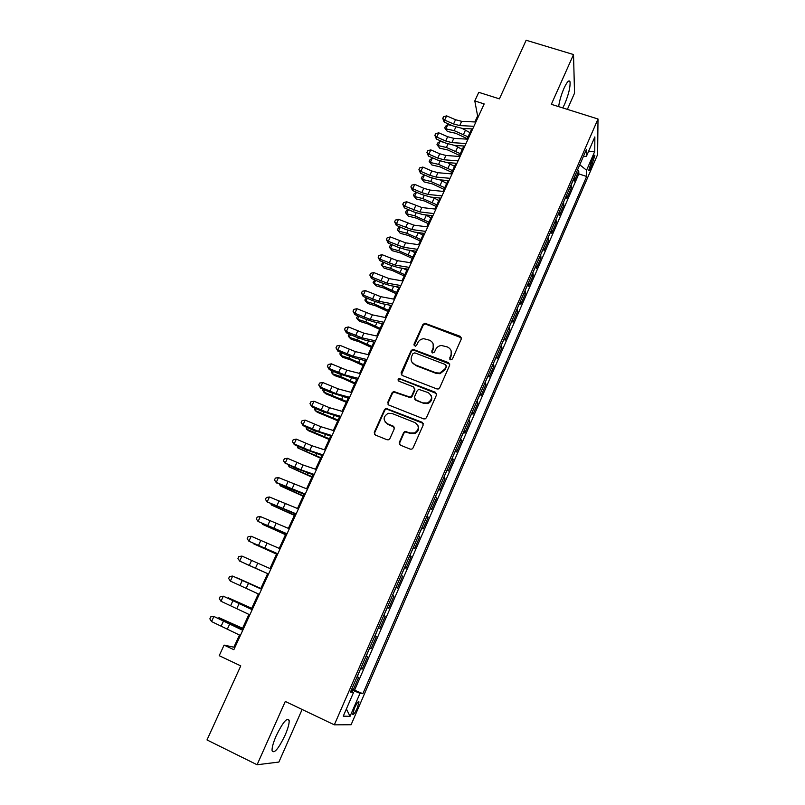 <?xml version="1.0" encoding="UTF-8"?>
<svg xmlns="http://www.w3.org/2000/svg" width="805" height="805" viewBox="0 0 805 805"><rect width="100%" height="100%" fill="white"/><g stroke="black" fill="none" stroke-linecap="round" stroke-linejoin="round"><path stroke-width="1.21" d="M450.498 359.785L452.45 358.97L461.325 338.925L460.219 336.319L424.869 323.248L422.887 324.526L413.951 344.339L415.36 346.251L416.618 345.355L417.785 342.779C419.002 340.364 420.975 338.996 423.722 338.694L429.468 340.193C433.03 341.964 434.177 344.741 432.919 348.525L431.762 351.111L432.526 352.942L434.459 352.137L435.616 349.551C436.783 347.197 438.695 345.838 441.351 345.466L447.369 346.955C450.961 348.736 452.138 351.533 450.891 355.337L449.733 357.943L450.498 359.785M285.03 735.368C288.049 728.384 289.418 723.363 289.136 720.304C287.133 717.175 282.837 722.306 276.246 735.71C273.197 742.753 271.818 747.805 272.09 750.854C274.213 753.883 278.53 748.72 285.03 735.368M562.765 107.92L564.708 104.026C568.662 94.356 570.433 86.97 570.041 81.869C569.125 79.504 567.123 81.627 564.023 88.238C561.226 94.809 559.425 100.947 558.65 106.622M357.199 708.189L359.02 701.94C358.456 700.803 356.957 702.825 354.522 708.008L352.691 714.266C353.274 715.393 354.784 713.371 357.199 708.189M399.29 442.418L400.367 445.155L410.218 449.14L411.929 449.089L413.035 447.972L423.219 424.97L422.132 422.263L385.927 408.356L384.518 409.574L374.265 432.305L375.311 435.012L387.074 439.772L388.664 439.772L389.882 438.614L394.269 428.813L393.202 426.107L387.366 423.762C382.788 420.099 383.069 416.618 388.221 413.317L391.995 413.458L414.937 422.585C419.455 425.996 419.355 429.447 414.635 432.939L410.319 432.969L404.895 431.43L403.667 432.587L399.29 442.418L399.642 444.662M567.374 109.369L574.539 93.159L573.522 54.549L526.148 40.25L499.412 98.864L478.774 92.323L474.799 100.937L484.167 103.936L233.853 649.695L224.082 645.107L219.212 655.683L240.765 665.886L206.996 739.936L257.087 764.75L278.882 762.063L302.127 709.477M573.522 54.549L551.334 104.328L598.004 118.999L334.327 724.832L285.292 701.447L257.087 764.75M436.904 388.936L438.252 388.996L439.691 387.779L449.653 365.279L448.556 362.642L412.915 349.3L411.134 350.577L401.101 372.806L402.168 375.442L436.904 388.936M436.511 394.963L426.439 417.704L425.181 418.882L423.631 418.872L388.815 405.066L387.758 402.389L392.105 392.749L393.615 391.512L410.268 397.177L411.707 395.949L414.575 389.55L413.498 386.893L398.898 381.198C397.67 380.171 397.791 379.266 399.26 378.471L435.414 392.287L436.511 394.963M351.785 688.979L353.304 689.684L358.678 677.317L357.168 677.015L360.61 668.693M360.741 668.402L362.25 669.096L367.593 656.81L366.144 656.377L369.565 648.106M369.626 647.965L371.135 648.649L376.438 636.453L375.05 635.89L378.451 627.669M378.592 627.739L379.96 628.353L385.223 616.238L383.713 615.573M383.754 615.483L387.416 607.453L388.714 608.198L393.947 596.173L392.438 595.509M392.548 595.277L396.171 587.318L397.418 588.183L402.601 576.239L401.101 575.595M401.272 575.213L404.865 567.324L406.052 568.31L411.204 556.456L409.705 555.812M409.936 555.289L413.498 547.47L414.625 548.577L419.737 536.814L418.248 536.18M418.54 535.516L422.072 527.758L423.138 528.986L428.22 517.303L426.731 516.679M427.073 515.874L430.584 508.186L431.591 509.535L436.642 497.923L435.153 497.309M435.555 496.373L439.037 488.746L439.993 490.215L445.004 478.683L443.515 478.079M443.978 477.003L447.429 469.446L448.325 471.026L453.306 459.575L451.816 458.981M452.34 457.773L455.771 450.277L456.606 451.977L461.547 440.607L460.068 440.013M460.651 438.685L464.042 431.249L464.837 433.05L469.738 421.76L468.258 421.176M468.892 419.717L472.263 412.341L472.998 414.263L477.878 403.043L476.399 402.47M477.083 400.88L480.434 393.565L481.108 395.597L485.948 384.458L484.479 383.894M485.224 382.174L488.534 374.929L489.168 377.062L493.978 366.003L492.499 365.44M493.304 363.598L496.594 356.414L497.168 358.648L501.948 347.659L500.469 347.116M501.324 345.154L504.584 338.02L505.117 340.364L509.857 329.456L508.388 328.913M509.293 326.83L512.533 319.756L513.006 322.201L517.716 311.364L516.257 310.831M517.213 308.627L520.422 301.613L520.845 304.159L525.524 293.392L524.065 292.869M525.071 290.555L528.261 283.591L528.633 286.248L533.282 275.551L531.823 275.028M532.88 272.603L536.039 265.7L536.371 268.447L540.99 257.821L539.531 257.308M540.638 254.762L543.767 247.92L544.059 250.768L548.638 240.212L547.189 239.709M548.336 237.052L551.455 230.26L551.687 233.198L556.245 222.723L554.786 222.22M555.993 219.453L559.083 212.721L559.274 215.75L563.792 205.345L562.343 204.852M563.591 201.975L566.66 195.293L566.801 198.422L571.298 188.078L571.148 184.617M569.849 187.595L571.298 188.078M592.611 158.253L588.717 170.388C588.968 171.294 589.733 170.358 590.981 167.581L594.865 155.476C594.613 154.56 593.859 155.486 592.611 158.253M598.004 118.999L597.612 154.56L351.101 724.752L334.327 724.832M353.304 689.684L362.874 693.699L586.644 176.466L586.583 170.237L579.771 164.784M362.874 693.699L360.016 693.316L350.034 716.349L343.262 716.148L353.546 692.471L350.447 692.069L586.412 149.519L586.463 156.22L594.855 136.91L594.764 151.36L586.583 170.237M354.703 689.885L578.815 173.9L578.755 170.932L574.287 181.206L574.156 177.704M563.631 202.246L563.792 205.345M556.034 219.725L556.245 222.723M548.386 237.314L548.638 240.212M540.688 255.014L540.99 257.821M532.93 272.845L533.282 275.551M525.132 290.786L525.524 293.392M517.273 308.858L517.716 311.364M509.364 327.051L509.857 329.456M501.394 345.365L501.948 347.659M493.374 363.8L493.978 366.003M485.304 382.365L485.948 384.458M477.174 401.061L477.878 403.043M468.983 419.888L469.738 421.76M460.742 438.846L461.547 440.607M452.44 457.924L453.306 459.575M444.078 477.154L445.004 478.683M435.666 496.504L436.642 497.923M427.193 515.995L428.22 517.303M418.65 535.627L419.737 536.814M410.057 555.39L411.204 556.456M401.393 575.303L402.601 576.239M392.679 595.358L393.947 596.173M383.894 615.553L385.223 616.238M371.135 648.649L369.706 648.166M362.25 669.096L360.761 668.744M239.467 635.024L233.873 647.2L224.082 645.107M474.799 100.937L477.617 116.001L474.88 121.968M471.7 128.891L466.991 139.144M463.841 146.017L459.061 156.442M455.932 163.244L451.072 173.86M447.972 180.592L443.022 191.389M439.963 198.06L434.921 209.038M431.893 215.639L426.771 226.799M423.772 233.339L418.56 244.69M415.601 251.15L410.298 262.702M407.37 269.091L401.977 280.834M399.079 287.154L393.605 299.098M390.737 305.337L385.162 317.482M382.335 323.65L376.67 335.987M373.872 342.085L368.116 354.633M365.359 360.65L359.503 373.399M356.786 379.336L350.839 392.297M348.142 398.163L342.105 411.335M339.448 417.111L333.31 430.504M330.694 436.199L324.455 449.804M321.879 455.419L315.53 469.245M312.994 474.769L306.554 488.816M304.049 494.26L297.498 508.539M295.043 513.892L288.391 528.392M285.976 533.655L279.214 548.396M276.84 553.568L269.967 568.531M267.642 573.623L260.699 588.757M258.325 593.919L251.381 609.063M248.926 614.396L241.993 629.51M478.502 116.282L477.617 116.001M234.798 647.633L233.873 647.2M577.306 170.459L578.755 170.932M578.815 173.9L586.644 176.466M583.263 156.744L586.463 156.22M353.546 692.471L350.91 691.002M351.423 689.815L360.016 693.316M588.385 151.793L594.764 151.36M350.034 716.349L346.392 708.943M449.864 359.302L451.132 355.981L451.162 350.92M433.15 343.926L433.201 349.179L431.933 352.52M461.486 337.869L425.161 323.942L423.178 325.21L414.152 345.788M449.794 364.081L413.227 349.954L411.446 351.222L401.353 374.858M446.121 365.581L446.272 366.959L445.246 364.484L414.806 352.862L412.885 353.667L411.647 356.394C410.369 360.177 411.516 362.975 415.068 364.776L435.887 372.785L439.782 373.087L444.793 369.082L446.383 366.557M411.878 362.059L415.068 364.776M446.272 366.959L445.044 369.706L440.053 373.701L436.159 373.399L415.37 365.4M414.656 388.111L414.887 390.133L412.029 396.533L410.59 397.75L393.957 392.095L392.458 393.333L388.111 402.953L388.08 404.563M436.612 393.595L400.427 379.145L399.602 379.075L398.405 380.876M423.591 402.872L427.425 402.993C432.547 399.672 432.788 396.211 428.149 392.599L418.751 389.368L417.272 390.606L414.414 397.016L415.491 399.693L423.883 403.436L427.717 403.557C431.43 401.836 432.577 399.159 431.148 395.517M414.645 399.069L415.491 399.693M423.883 403.436L415.803 400.266M417.755 425.151C419.435 428.683 418.499 431.45 414.947 433.452L410.641 433.482L405.227 431.943L403.999 433.11L399.632 442.911M385.152 422.102L387.366 423.762M394.279 427.133L387.728 424.295M423.279 423.43L386.289 408.91L384.881 410.127L374.647 432.818L374.677 434.609M467.212 138.681L455.69 133.258L447.429 131.487L444.732 127.935L445.507 126.264L447.811 124.695L452.299 125.64M447.811 124.695L445.879 128.86L454.171 130.631L468.047 136.84M462.04 128.377L469.979 132.654M444.732 127.935L447.429 131.487M473.904 126.294L459.705 125.57L453.557 123.97L444.662 120.096L444.229 122.129L453.094 125.993L462.291 128.398L472.686 128.951M475.876 122.008L461.668 121.324L455.519 119.734L446.624 115.87L444.662 120.096L442.76 118.405L443.545 116.725L446.624 115.87M444.229 122.129L442.76 118.405M459.514 155.456L447.952 150.022L439.691 148.18L436.974 144.648L437.749 142.968L440.053 141.418L443.575 142.193M440.053 141.418L438.111 145.614L446.393 147.456L460.319 153.685M454.775 145.413L462.261 149.458M436.974 144.648L439.691 148.18M451.766 172.34L440.164 166.897L431.903 164.985L429.166 161.463L429.951 159.772L432.245 158.253L434.71 158.816M432.245 158.253L430.293 162.479L438.574 164.381L452.551 170.63M447.479 162.58L454.493 166.383M429.166 161.463L431.903 164.985M443.968 189.336L432.325 183.882L424.064 181.9L421.317 178.388L422.102 176.687L424.386 175.188L425.704 175.5M424.386 175.188L422.414 179.445L430.705 181.417L444.722 187.696M440.154 179.867L446.684 183.419M421.317 178.388L424.064 181.9M436.119 206.442L424.436 200.978L416.175 198.936L413.408 195.424L414.203 193.713L416.537 192.264M416.477 192.244L414.495 196.531L422.776 198.573L436.843 204.862M432.808 197.295L438.816 200.566M413.408 195.424L416.175 198.936M466.004 143.521L451.847 142.616L445.688 140.966L436.763 137.081L436.37 139.054L445.256 142.928L454.453 145.393L464.837 146.077M467.987 139.205L453.819 138.339L447.661 136.709L438.745 132.825L436.763 137.081L434.871 135.361L435.656 133.66L438.745 132.825M436.37 139.054L434.871 135.361M458.055 160.859L443.927 159.772L437.769 158.082L428.813 154.168L428.451 156.079L437.367 159.974L446.574 162.499L456.918 163.324M460.047 156.512L445.91 155.466L439.761 153.795L430.806 149.891L428.813 154.168L426.932 152.427L427.727 150.716L430.806 149.891M428.451 156.079L426.932 152.427M450.045 178.318L435.958 177.04L429.8 175.309L420.814 171.385L420.482 173.226L429.427 177.13L438.634 179.726L448.959 180.682M452.058 173.94L437.96 172.713L431.802 170.992L422.826 167.068L420.814 171.385L418.932 169.603L419.737 167.883L422.826 167.068M420.482 173.226L418.932 169.603M441.985 195.887L427.938 194.418L421.78 192.647L412.764 188.702L412.462 190.483L421.438 194.407L430.645 197.064L440.949 198.161M444.008 191.489L429.951 190.061L423.782 188.3L414.786 184.365L412.764 188.702L410.892 186.891L411.697 185.16L414.786 184.365M412.462 190.483L410.892 186.891M428.22 223.659L416.497 218.185L408.236 216.072L405.448 212.57L406.243 210.86L408.286 209.562M408.427 209.612L406.515 213.717L414.796 215.841L428.904 222.15M425.443 214.865L430.896 217.823M405.448 212.57L408.236 216.072M433.875 213.587L419.858 211.926L404.663 206.14L404.392 207.851L413.388 211.796L422.605 214.522L432.879 215.75M435.908 209.149L421.88 207.539L406.686 201.773L404.663 206.14L402.792 204.299L403.597 202.548L406.686 201.773M404.392 207.851L402.792 204.299M420.26 240.987L408.497 235.513L400.246 233.319L397.429 229.838L398.234 228.107L400.025 226.99M400.306 227.111L398.495 231.025L406.767 233.219L420.924 239.558M418.067 232.565L422.927 235.191M397.429 229.838L400.246 233.319M425.704 231.397L411.727 229.536L396.493 223.699L396.261 225.34L405.287 229.294L414.515 232.092L424.748 233.47M427.747 226.93L413.77 225.128L398.545 219.302L396.493 223.699L394.631 221.818L395.456 220.057L398.545 219.302M396.261 225.34L394.631 221.818M412.261 258.435L400.447 252.941L392.206 250.687L389.368 247.216L390.173 245.475L391.703 244.529M392.136 244.72L390.415 248.443L398.686 250.707L412.885 257.067M410.681 250.425L414.897 252.679M389.368 247.216L392.206 250.687M417.473 249.329L403.547 247.276L388.282 241.369L388.08 242.939L397.137 246.914L406.364 249.781L416.577 251.301M419.536 244.831L405.599 242.828L390.345 236.942L388.282 241.369L386.42 239.457L387.245 237.686L390.345 236.942M388.08 242.939L386.42 239.457M404.201 275.994L392.347 270.5L384.106 268.166L382.274 265.982L390.546 268.317L404.794 274.706M383.915 262.45L382.274 265.982L381.248 264.704L383.321 262.189M403.335 268.437L406.827 270.279M409.202 267.381L395.305 265.127L380.01 259.16L379.849 260.659L388.926 264.654L398.163 267.592L408.336 269.252M411.275 262.853L397.368 260.659L382.083 254.702L380.01 259.16L378.159 257.218L378.994 255.437L382.083 254.702M379.849 260.659L378.159 257.218M396.09 293.674L384.196 288.17L375.955 285.755L374.084 283.642L382.355 286.047L396.654 292.457M375.633 280.301L374.084 283.642L373.077 282.314L374.868 279.969M396.05 286.61L398.686 288.009M400.86 285.564L387.014 283.108L371.689 277.081L371.558 278.5L380.664 282.515L389.902 285.513L400.045 287.325M402.953 281.005L389.087 278.6L373.772 272.583L371.689 277.081L369.837 275.089L370.672 273.298L373.772 272.583M371.558 278.5L369.837 275.089M387.919 311.475L375.985 305.95L367.744 303.465L365.842 301.412L374.104 303.898L388.453 310.327M367.301 298.273L365.842 301.412L364.856 300.034L366.366 297.86M388.825 304.974L390.506 305.84M392.468 303.867L378.662 301.211L363.297 295.113L363.206 296.461L372.353 300.496L381.58 303.566L391.703 305.528M394.571 299.279L380.755 296.673L365.4 290.595L363.297 295.113L361.465 293.09L362.3 291.279L365.4 290.595M363.206 296.461L361.465 293.09M379.698 329.386L367.724 323.862L359.483 321.296L357.551 319.303L365.802 321.859L380.191 328.309M358.909 316.365L357.551 319.303L356.565 317.874L357.782 315.872M381.711 323.519L382.264 323.801M384.015 322.292L370.25 319.434L354.864 313.266L354.804 314.554L363.971 318.599L373.208 321.738L383.301 323.851M386.128 317.673L372.353 314.866L356.977 308.718L354.864 313.266L353.033 311.213L353.878 309.392L356.977 308.718M354.804 314.554L353.033 311.213M371.427 347.428L359.402 341.884L351.171 339.247L349.189 337.305L357.45 339.952L371.89 346.422M350.457 334.578L349.189 337.305L348.233 335.836L349.149 333.995M375.502 340.857L361.787 337.778L346.361 331.549L346.341 332.757L355.538 336.822L364.786 340.032L374.838 342.306M377.636 336.198L363.9 333.179L348.495 326.971L346.361 331.549L344.54 329.456L345.395 327.625L348.495 326.971M346.341 332.757L344.54 329.456M366.929 359.543L353.254 356.253L337.808 349.954L337.818 351.091L347.046 355.176L356.293 358.456L366.315 360.882M369.072 354.854L355.397 351.624L339.952 345.345L337.808 349.954L335.987 347.82L336.852 345.979L339.952 345.345M337.818 351.091L335.987 347.82M358.295 378.36L344.671 374.848L329.185 368.489L329.245 369.545L338.502 373.651L357.732 379.588M360.459 373.641L346.824 370.189L331.348 363.84L329.185 368.489L327.383 366.315L328.249 364.464L331.348 363.84M329.245 369.545L327.383 366.315M363.095 365.581L351.02 360.036L342.799 357.319L340.787 355.438L349.028 358.165L363.518 364.655M341.954 352.912L340.787 355.438L339.841 353.928L340.585 352.308M354.703 383.864L342.588 378.3L334.367 375.502L332.314 373.691L340.555 376.499L355.096 383.019M333.391 371.377L332.314 373.691L331.388 372.131L332.022 370.773M346.261 402.269L325.884 393.816L323.791 392.075L346.613 401.494M324.767 389.972L323.791 392.075L322.886 390.455L323.389 389.358M349.612 397.308L336.027 393.585L320.511 387.145L320.601 388.131L329.899 392.246L349.098 398.425M351.785 392.558L338.201 388.885L322.684 382.476L320.511 387.145L318.72 384.941L319.585 383.069L322.684 382.476M320.601 388.131L318.72 384.941M337.758 420.794L317.341 412.261L315.208 410.58L338.08 420.109M316.083 408.688L315.208 410.58L314.312 408.91L314.705 408.075M340.857 416.386L327.333 412.442L311.776 405.941L311.907 406.837L321.225 410.983L340.394 417.393M343.051 411.607L329.507 407.712L313.97 401.232L311.776 405.941L309.995 403.697L310.871 401.816L313.97 401.232M311.907 406.837L309.995 403.697M329.195 439.46L308.738 430.826L306.564 429.206L329.476 438.846M307.339 427.546L306.564 429.206L305.96 426.922M332.042 435.606L318.569 431.43L302.982 424.859L303.153 425.674L312.501 429.84L331.64 436.491M334.256 430.786L320.762 426.67L305.186 420.119L302.982 424.859L301.201 422.575L302.086 420.683L305.186 420.119M303.153 425.674L301.201 422.575M320.581 458.236L297.87 447.962L320.823 457.713M298.534 446.523L297.87 447.962L297.146 445.9M323.167 454.956L309.744 450.559L294.127 443.907L294.338 444.652L303.716 448.828L322.815 455.721M325.391 450.106L311.948 445.759L296.351 439.138L294.127 443.907L292.356 441.593L293.241 439.681L296.351 439.138M294.338 444.652L292.356 441.593M311.897 477.154L289.106 466.85L312.109 476.701M289.669 465.632L289.106 466.85L288.281 465.008M314.232 474.447L300.849 469.818L285.212 463.096L294.872 467.947L313.93 475.091M316.466 469.557L303.083 464.988L287.445 458.287L285.212 463.096L283.441 460.732L284.336 458.81L287.445 458.287M285.453 463.75L283.441 460.732M303.163 496.202L280.281 485.868L303.334 495.83M280.744 484.882L280.281 485.868L279.637 484.389M305.226 494.079L276.226 482.416L285.956 487.206L304.984 494.602M307.48 489.158L278.48 477.576L276.226 482.416L274.475 480.011L275.37 478.079L278.48 477.576M276.518 482.99L274.475 480.011M294.368 515.371L271.406 505.017L294.489 515.099M271.758 504.262L271.406 505.017L270.933 503.89M296.16 513.842L267.18 501.877L295.978 514.244M298.434 508.891L269.454 496.997L267.18 501.877L265.439 499.432L266.344 497.48L269.454 496.997M267.512 502.36L265.439 499.432M285.503 534.681L262.46 524.297L285.594 534.49M262.702 523.773L262.46 524.297L262.158 523.532M287.023 533.755L258.073 521.469L286.902 534.027M289.317 528.764L260.357 516.558L258.073 521.469L256.332 518.984L257.248 517.021L260.357 516.558M276.578 554.132L253.454 543.717L276.628 554.021M261.625 571.017L244.378 563.269L261.625 571.017M260.82 588.485L237.535 578.03L260.8 588.536M277.826 553.81L248.896 541.202L277.765 553.961M280.14 548.779L251.2 536.251L248.896 541.202L247.175 538.676L248.091 536.694L251.2 536.251M255.467 568.169L239.659 561.075L268.558 574.025L255.467 568.169L257.771 563.168L241.973 556.094L239.659 561.075L237.948 558.509L238.874 556.517L241.973 556.094M270.893 568.944L257.771 563.168M259.24 594.352L230.361 581.089L232.685 576.078L229.586 576.471L228.65 578.473L230.361 581.089M261.575 589.25L232.685 576.078L261.605 589.169M251.724 608.308L228.358 597.823L251.663 608.449M249.832 614.839L220.983 601.255L223.337 596.193L220.228 596.575L219.282 598.598L220.983 601.255M252.196 609.707L223.337 596.193L252.287 609.496M242.567 628.262L219.111 617.757L242.456 628.504M218.155 618.099L219.111 617.757L218.819 618.391M240.373 635.477L211.544 621.561L213.909 616.469L210.799 616.821L209.853 618.854L211.544 621.561M242.738 630.305L213.909 616.469L242.899 629.973M571.178 184.898L574.186 177.986M590.498 163.174L592.591 163.858M589.24 167.017L590.981 167.581M451.132 355.981L450.891 355.337M432.044 351.765L431.762 351.111M433.201 349.179L432.919 348.525M414.253 345.003L413.951 344.339M423.178 325.21L422.887 324.526M425.925 324.073L425.634 323.379M460.45 336.993L460.219 336.319M449.985 358.587L449.733 357.943M401.433 373.419L401.101 372.806M411.446 351.222L411.134 350.577M414.203 350.074L413.891 349.43M448.808 363.276L448.556 362.642M436.159 373.399L435.887 372.785M445.044 369.706L444.793 369.082M388.111 402.953L387.758 402.389M392.458 393.333L392.105 392.749M395.225 392.176L394.883 391.592M409.242 397.68L408.92 397.107M412.029 396.533L411.707 395.949M414.887 390.133L414.575 389.55M400.427 379.145L400.095 378.541M435.686 392.87L435.414 392.287M403.999 433.11L403.667 432.587M406.807 431.943L406.475 431.43M410.641 433.482L410.319 432.969M393.554 426.63L393.202 426.107M374.647 432.818L374.265 432.305M384.881 410.127L384.518 409.574M387.658 408.97L387.296 408.417M422.434 422.796L422.132 422.263M455.831 127.049L454.171 130.631M465.491 130.098L463.569 134.294M459.705 125.57L461.668 121.324M453.557 123.97L455.519 119.734M447.993 143.994L446.393 147.456M457.763 146.923L455.821 151.149M440.114 161.05L438.574 164.381M449.975 163.858L448.013 168.104M432.184 178.217L430.705 181.417M442.136 180.894L440.164 185.17M424.195 195.494L422.776 198.573M434.247 198.05L432.265 202.357M451.847 142.616L453.819 138.339M445.688 140.966L447.661 136.709M443.927 159.772L445.91 155.466M437.769 158.082L439.761 153.795M435.958 177.04L437.96 172.713M429.8 175.309L431.802 170.992M427.938 194.418L429.951 190.061M421.78 192.647L423.782 188.3M416.155 212.892L414.796 215.841M426.298 215.317L424.305 219.654M419.858 211.926L421.88 207.539M413.7 210.105L415.722 205.728M408.065 230.411L406.767 233.219M418.308 232.695L416.296 237.062M411.727 229.536L413.77 225.128M405.569 227.674L407.602 223.267M399.914 248.041L398.686 250.707M410.188 250.345L408.236 254.591M403.547 247.276L405.599 242.828M397.378 245.364L399.431 240.937M391.713 265.791L390.546 268.317M401.977 268.216L400.125 272.231M395.305 265.127L397.368 260.659M389.137 263.175L391.2 258.707M383.462 283.662L382.355 286.047M393.705 286.198L391.954 289.991M387.014 283.108L389.087 278.6M380.835 281.106L382.918 276.608M375.15 301.644L374.104 303.898M385.374 304.3L383.733 307.872M378.662 301.211L380.755 296.673M372.484 299.158L374.577 294.63M366.778 319.756L365.802 321.859M376.992 322.533L375.452 325.874M370.25 319.434L372.353 314.866M364.071 317.331L366.174 312.783M358.356 337.989L357.45 339.952M368.549 340.887L367.12 343.997M361.787 337.778L363.9 333.179M355.599 335.635L357.722 331.046M353.254 356.253L355.397 351.624M347.076 354.059L349.209 349.44M344.671 374.848L346.824 370.189M338.492 372.604L340.646 367.955M349.873 356.353L349.028 358.165M360.046 359.362L358.728 362.24M341.33 374.838L340.555 376.499M351.493 377.968L350.276 380.604M332.727 393.454L332.032 394.953M342.87 396.704L341.773 399.099M336.027 393.585L338.201 388.885M329.849 391.29L332.012 386.611M324.063 412.19L323.439 413.539M334.196 415.571L333.21 417.725M327.333 412.442L329.507 407.712M321.145 410.097L323.318 405.388M315.349 431.057L314.795 432.255M325.462 434.569L324.586 436.471M318.569 431.43L320.762 426.67M312.37 429.035L314.574 424.285M306.564 450.065L306.091 451.092M316.657 453.698L315.902 455.348M309.744 450.559L311.948 445.759M303.545 448.113L305.759 443.334M297.729 469.194L297.327 470.07M307.802 472.968L307.158 474.356M300.849 469.818L303.083 464.988M294.66 467.313L296.884 462.503M288.824 488.464L288.492 489.168M298.876 492.368L298.353 493.495M291.903 489.209L294.147 484.348M285.715 486.653L287.949 481.803M279.858 507.864L279.607 508.408M289.891 511.9L289.498 512.765M282.887 508.74L285.151 503.839M276.699 506.134L278.953 501.253M280.844 531.582L280.563 532.175M273.811 528.412L276.095 523.481M267.622 525.746L269.896 520.825M264.674 548.215L266.968 543.254M258.475 545.498L260.77 540.547M249.268 565.392L251.583 560.411M246.199 588.264L248.524 583.223M240.001 585.426L242.325 580.405M236.861 608.5L239.196 603.428M230.663 605.612L232.997 600.55M237.304 626.25L236.962 626.974M227.453 628.886L229.807 623.774M221.254 625.938L223.609 620.836M287.033 719.298L289.136 720.304M568.219 81.305L570.041 81.869M358.346 701.628L359.02 701.94M594.281 155.285L594.865 155.476M425.161 323.942L424.869 323.248M413.227 349.954L412.915 349.3M440.053 373.701L439.782 373.087M393.957 392.095L393.615 391.512M410.59 397.75L410.268 397.177M399.602 379.075L399.26 378.471M427.717 403.557L427.425 402.993M405.227 431.943L404.895 431.43M414.947 433.452L414.635 432.939M386.289 408.91L385.927 408.356"/></g></svg>
